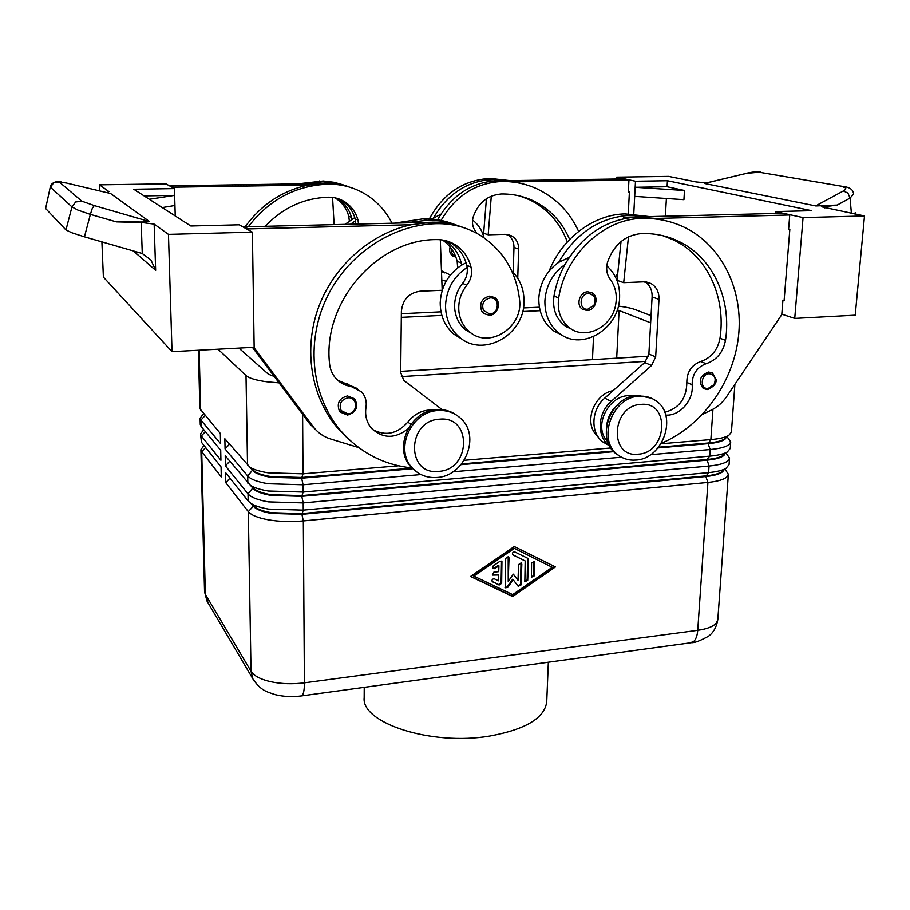 <?xml version="1.0" encoding="UTF-8"?>
<svg xmlns="http://www.w3.org/2000/svg" width="910" height="910" viewBox="0 0 910 910"><rect width="100%" height="100%" fill="white"/><g stroke="black" fill="none" stroke-linecap="round" stroke-linejoin="round"><path stroke-width="1.36" d="M431.761 219.082L440.804 214.271M472.54 219.993C478.296 224.474 482.118 230.389 484.006 237.76M450.37 275.025L441.452 270.77M441.475 271.464L444.649 272.863M707.343 389.548L703.282 388.536C698.004 381.256 699.756 375.75 708.537 372.019L712.462 372.975L716.022 379.277C716.75 383.201 713.94 386.625 707.605 389.571L703.282 388.536M606.788 265.845C615.729 273.864 620.006 284.432 619.608 297.547C619.175 328.464 582.764 351.078 560.196 333.97C549.867 326.303 544.76 315.292 544.885 300.96C545.943 285.547 552.62 273.421 564.917 264.605C559.525 274.536 555.885 285.012 553.985 296.034C552.302 309.138 556.169 319.228 565.576 326.28L571.912 329.386M562.175 335.244L554.042 331.149C543.782 323.539 538.697 312.619 538.8 298.412C539.835 283.112 546.455 271.1 558.649 262.376L569.262 257.382M661.308 443.318C701.894 426.187 733.13 383.053 738.454 336.768C743.777 290.54 722.017 244.995 683.467 226.863C670.681 220.925 656.974 218.104 642.346 218.411C603.808 218.536 565.292 254.902 558.672 297.957C556.965 311.14 560.844 321.287 570.297 328.373C586.518 340.317 612.498 326.394 615.74 304.315C617.276 294.829 615.444 286.513 610.246 279.37C606.674 274.388 605.787 268.632 607.55 262.091C613.852 244.665 625.181 235.144 641.539 233.551C654.893 233.222 667.371 235.861 678.974 241.48C713.03 257.701 731.765 299.299 725.509 340.329C723.154 352.295 716.693 360.087 706.114 363.716C696.798 367.299 692.135 374.328 692.135 384.793C693.932 400.082 679.815 416.279 665.711 415.085M617.719 404.666C611.531 410.069 607.88 416.803 606.777 424.902M632.814 396.134C611.827 391.391 592.546 423.412 606.288 440.076L607.937 442.067M598.12 436.925L595.254 433.763C584.129 420.067 595.004 393.655 613.112 390.652M481.697 311.129C479.126 303.235 481.788 298.23 489.694 296.114L494.767 297.604C501.842 301.927 497.861 315.235 489.341 315.247L483.915 313.632L481.697 311.129M489.182 315.224L483.915 313.632M413.026 468.741L301.654 478.216L270.964 477.318C261.534 475.759 255.471 473.507 252.775 470.561L249.954 467.262M398.603 465.806L303.007 473.837L268.109 472.825C259.771 471.482 253.685 469.594 249.852 467.183L224.861 438.757L225.077 448.96L247.713 476.01C250.728 479.388 257.575 481.97 268.257 483.756L303.075 484.78L420.977 474.576M726.18 437.494L725.088 439.086C722.426 441.35 716.75 442.874 708.082 443.671L657.987 447.925M650.479 454.704L710.175 449.54C720.003 448.619 726.419 446.867 729.41 444.273L730.707 441.953L727.079 436.766M734.893 384.338L731.413 432.17L728.705 435.458C725.179 437.471 719.23 438.847 710.858 439.587L661.024 443.773M279.04 382.871L266.914 381.79C256.029 380.312 249.056 378.23 246.007 375.534L247.531 465.226M252.445 469.469L254.834 471.573C258.224 473.735 263.604 475.395 270.952 476.59L301.654 477.488L412.412 468.093M658.567 447.208L708.128 443.011C715.487 442.351 720.743 441.134 723.871 439.337L725.611 437.949M724.974 453.851L723.928 455.398C721.255 457.741 715.601 459.334 706.956 460.164L301.779 496.337L271.191 495.427C261.796 493.823 255.744 491.491 253.06 488.442L250.807 485.712M730.707 441.953L730.241 448.448L727.34 451.963C723.78 453.999 717.91 455.398 709.72 456.149L303.132 492.048L268.359 491.025C260.226 489.682 254.243 487.783 250.398 485.36L225.214 455.739L225.43 465.875L248.02 493.88C251.012 497.372 257.849 500.045 268.495 501.888L303.201 502.923L709.038 466.045C718.843 465.078 725.247 463.258 728.239 460.562L729.536 458.151L726.032 453.009M252.889 487.533L255.335 489.671C258.747 491.832 264.025 493.516 271.18 494.71L301.779 495.609L706.99 459.504C714.202 458.833 719.389 457.593 722.551 455.785L724.36 454.34M729.536 458.151L729.058 464.612L725.975 468.377C722.392 470.424 716.591 471.835 708.594 472.62L303.246 510.146L268.587 509.111C260.692 507.757 254.811 505.858 250.955 503.423L248.134 501L225.578 472.608L225.782 482.687L248.316 511.636C251.308 515.242 258.121 518.006 268.734 519.906C279.62 521.68 291.143 522.021 303.326 520.929L707.912 482.448C717.683 481.447 724.076 479.547 727.067 476.76L728.364 474.269L724.997 469.15M723.78 470.106L722.767 471.596C720.094 474.03 714.452 475.68 705.83 476.544L301.904 514.332L271.419 513.422C262.046 511.773 256.029 509.361 253.344 506.21L251.513 503.912M253.31 505.459L255.846 507.666C259.259 509.827 264.446 511.511 271.407 512.705L301.904 513.615L705.876 475.896C712.917 475.202 718.035 473.951 721.22 472.131L723.12 470.641M203.465 413.777L200.109 418.202L200.905 420.079L220.561 443.568L220.345 433.478L199.87 408.67L198.38 350.259M203.715 429.656L200.518 434.013L201.315 435.958L220.925 460.289L220.709 450.268L201.064 426.437L200.268 424.538L200.109 418.202M203.965 445.422L200.917 449.745L201.713 451.747L221.289 476.908L221.073 466.955L201.474 442.283L200.518 434.013M436.971 477.488C464.794 476.317 481.094 436.083 460.688 418.395C454.488 412.685 446.992 410.069 438.188 410.535C411.183 411.195 394.041 449.563 412.332 468.002C418.896 474.997 427.108 478.159 436.971 477.488M438.677 471.38C470.959 469.924 472.37 415.711 439.655 419.18C406.622 420.42 406.008 475.657 438.677 471.38M456.297 414.971C450.609 410.967 444.125 409.193 436.868 409.625C409.909 410.274 392.813 448.562 411.07 466.955L414.835 470.47M639.343 396.203C645.417 395.827 650.843 397.283 655.632 400.582C678.314 414.801 663.356 459.061 635.817 460.062C628.992 460.585 622.975 458.811 617.776 454.738C596.641 439.746 612.316 396.703 639.343 396.203M640.993 404.393C670.613 401.208 667.394 452.93 638.229 454.181C608.619 458.117 611.19 405.462 640.993 404.393M619.96 456.308L616.127 453.783C595.026 438.802 610.667 395.861 637.648 395.361L651.458 398.239M469.298 331.775L467.353 331.115M412.298 467.967C383.463 465.01 359.382 452.338 340.067 429.952C311.959 396.294 305.612 343.536 325.985 299.39C346.346 255.244 391.402 224.736 436.379 223.678C452.736 223.394 467.672 227.466 481.185 235.895C503.48 250.841 516.266 272.113 519.542 299.72C523.512 326.917 489.546 349.258 469.856 332.07C463.679 326.997 460.039 320.229 458.924 311.743C458.003 301.972 460.619 293.145 466.796 285.239C471.005 279.768 472.404 273.705 471.005 267.074C468.65 257.826 463.702 250.591 456.16 245.359C450.12 241.366 443.443 239.444 436.095 239.603C376.945 239.489 322.697 302.2 329.511 363.386C330.057 369.255 332.218 374.306 335.983 378.56C340.056 382.974 345.083 385.601 351.055 386.454L361.543 391.835C365.388 396.191 366.866 401.378 365.979 407.396C364.774 415.563 366.673 422.604 371.689 428.508C382.939 438.734 395.02 438.87 407.908 428.928M472.153 333.72L465.692 329.898C459.55 324.859 455.921 318.125 454.818 309.696C453.885 299.993 456.49 291.211 462.61 283.363C466.307 278.642 467.82 273.33 467.183 267.438C453.646 276.378 446.435 289.061 445.536 305.498C445.582 318.739 450.257 329.318 459.561 337.269C483.028 358.085 524.217 335.119 524.001 301.915C524.205 289.528 520.133 279.256 511.795 271.1M459.561 337.269L454.147 334.345C444.922 326.462 440.269 315.963 440.201 302.837C441.088 286.548 448.232 273.978 461.643 265.117L466.068 262.774M339.43 411.138C336.507 403.323 339.18 398.25 347.461 395.93L354.593 398.762C358.847 406.702 356.515 412.139 347.586 415.074L339.43 411.138M347.438 415.028L340.113 412.037M587.018 310.481L582.605 309.309C575.529 305.305 579.579 291.735 587.86 291.814L592.103 292.895C599.485 296.683 595.64 310.447 587.212 310.492L582.605 309.309M133.281 250.853L155.655 270.361L151.003 260.089L142.267 253.515L84.448 236.839L71.958 232.812L65.964 229.946L71.958 206.911L77.896 210.096L90.374 214.396L116.378 221.892L141.175 222.461L154.143 224.099L168.464 234.382L252.388 232.164L239.228 224.804L190.816 225.999L133.781 189.257L174.447 188.609L165.938 183.854L99.486 184.844L108.893 191.6L106.777 192.624L110.542 193.489L149.479 221.562L94.265 205.592L81.854 201.178L59.332 182.057L53.736 182.774L50.425 187.187L71.958 206.911L75.644 201.986L81.854 201.178M706.49 182.91L696.15 181.954L668.588 176.392L616.661 177.166L616.57 179.008M84.448 236.839L90.374 214.396L92.319 208.276L94.265 205.592M116.378 221.892L143.746 222.029L145.088 220.254M864.5 215.966L803.064 217.592L794.737 318.409L855.229 315.178L864.5 215.966L822.583 207.036L837.223 205.08L815.838 205.956L704.465 183.479L746.314 173.4L759.077 172.195L846.505 187.073M843.331 187.107C846.573 187.813 846.584 189.098 843.388 190.963L847.892 193.079L850.088 198.061L853.625 194.069C853.239 190.383 850.861 188.051 846.471 187.062M854.797 214.009L855.207 212.678M364.227 687.357L364.171 697.538C360.974 722.938 431.044 746.029 489.489 736.099C525.65 729.49 544.737 718.013 546.739 701.678L548.343 662.218M274.251 376.478L268.393 374.192L238.898 348.086M845.117 186.823L759.077 172.195M843.388 190.963L817.84 204.727L821.525 206.104M704.602 183.308L707.9 182.717M61.232 181.966C53.326 180.282 50.13 185.447 50.278 187.028L45.625 208.504L65.964 229.946M143.746 222.029L149.479 221.562M50.266 187.062L45.625 208.504M99.486 184.844L99.747 190.952M101.897 241.844L103.387 277.106L172.024 351.658L168.464 234.382M633.758 214.1L634.691 196.378L683.933 199.677L684.491 190.497L635.169 187.301L667.076 186.743L684.491 190.497M665.369 216.227L666.393 198.505M634.691 196.378L635.487 181.249L667.428 180.737L811.663 210.688L775.365 211.586L775.218 213.463M667.076 186.743L667.428 180.737M794.737 318.409L781.804 314.177M635.487 181.249L616.661 177.166M628.275 213.895L629.39 192.078L628.344 191.839M803.064 217.592L775.365 211.586M702.52 414.346L711.506 409.989C717.546 407.009 722.597 402.538 726.646 396.601L781.77 314.632L782.896 300.607L784.113 300.55L789.834 229.422L788.617 229.138M665.199 220.63L655.837 218.445L789.755 214.999L788.595 229.456L789.834 229.422M521.692 183.615L514.15 181.875L628.946 180.078L628.332 192.101L629.39 192.078M617.719 273.637L615.467 276.993M252.388 232.164L254.152 347.279L172.024 351.658M162.242 207.594L174.936 205.501L175.232 215.966M136.102 253.321L136.045 251.649M149.331 199.279L174.64 195.377L174.936 205.501M144.11 195.912L174.64 195.377L174.447 188.609M318.443 183.581L170.852 185.845L170.875 186.618M253.754 347.301L313.813 427.541C318.272 433.069 323.892 436.902 330.683 439.018L358.699 447.584M350.373 440.747L336.734 427.063C311.095 396.248 303.337 349.451 318.363 307.83C333.458 266.255 370.29 233.517 411.252 224.725L248.259 228.911L248.271 229.866M452.884 256.108L455.876 257.12L452.884 256.108C449.881 253.879 448.948 250.819 450.086 246.94M245.154 226.806C261.238 204.625 282.214 190.725 308.092 185.094L173.298 187.21L173.321 187.983M334.118 224.565L332.56 197.436M170.852 185.845L173.298 187.21M308.092 185.094L325.632 183.194L331.286 183.342L342.399 184.98L351.317 187.699M355.719 224.019L355.173 218.9C353.046 211.325 348.803 205.364 342.444 201.03L338.201 198.71M355.548 220.652L350.668 224.144M345.152 224.281L354.786 217.558M297.456 183.9L323.243 181.01L334.266 182.33L344.879 185.412M304.691 183.797L322.117 181.909C331.126 181.807 339.771 183.354 348.075 186.55M349.315 220.766L348.757 216.239C346.642 208.754 342.444 202.862 336.143 198.573L334.948 197.834M351.851 219.105L351.488 217.376C349.372 209.846 345.152 203.931 338.827 199.62L336.347 198.164M391.983 223.109C385.908 211.165 377.24 201.645 365.979 194.558C354.513 187.528 341.955 184.07 328.305 184.173C295.727 185.481 269.064 199.665 248.339 226.715M265.242 226.294C282.805 207.776 303.838 198.073 328.328 197.208C334.459 197.14 340.078 198.778 345.186 202.1C351.578 206.456 355.844 212.451 357.983 220.072L358.54 223.951M337.61 380.198L357.493 388.604M372.713 429.6C385.692 436.402 397.397 433.888 407.816 422.058C414.71 413.436 423.286 409.42 433.547 410.035M442.226 409.705L403.824 380.425L400.684 372.599L401.378 311.391C402.652 299.583 408.897 292.849 420.147 291.2L442.18 290.279L440.303 239.728M434.718 222.176L244.506 226.817L244.517 227.762M348.212 438.711L346.46 437.312M252.457 347.37L309.639 423.73L315.508 429.52M248.259 228.911L244.506 226.817M411.252 224.725L432.33 222.199C443.159 221.96 453.51 223.746 463.383 227.557M467.183 267.438L466.784 265.322C464.441 256.131 459.516 248.942 452.008 243.743L447.436 241.161M454.147 334.345L462.394 339.35M406.122 222.745L427.029 220.265C438.017 220.027 448.516 221.892 458.503 225.851M453.703 224.11C443.978 220.368 433.774 218.605 423.116 218.832L395.338 223.018M461.643 265.117L461.256 263.024C458.913 253.913 454.022 246.781 446.571 241.628L444.615 240.399M442.476 240.001L442.556 240.058C449.972 245.188 454.841 252.275 457.173 261.318L457.65 267.87M344.867 435.81L346.642 437.175M217.99 349.201L246.007 375.534M514.275 546.546L555.453 566.919L512.614 596.528L470.527 576.496L514.275 546.546M648.546 356.22L400.696 371.371M617.276 309.844L650.639 322.788M401.31 317.351L441.839 315.406M522.636 311.527L540.13 310.685M651.048 315.668L635.305 309.639C631.415 308.194 625.761 307.011 618.356 306.101M539.38 307.193L523.386 307.944M440.975 311.834L401.344 313.711M229.991 478.159L225.782 482.687M452.987 471.801L621.507 457.218M229.752 461.233L225.43 465.875M461.643 463.918L613.249 451.053M610.883 447.982L464.225 460.301M401.355 376.603L645.918 361.338M613.829 451.678L461.017 464.669M229.513 444.194L225.077 448.96M492.685 581.968L492.253 581.638C491.673 579.727 492.39 578.805 494.426 578.885L498.464 580.819L498.635 574.995L492.458 575.097L493.8 572.208L498.737 571.651L498.919 565.792L494.721 568.67L492.651 568.534L493.163 565.952L499.874 561.345L501.933 561.47L501.66 583.333L499.146 585.05L492.162 581.49L498.612 584.573L501.114 582.855L501.501 561.151M492.537 568.386L494.187 568.204L498.384 565.326L498.919 565.792M492.333 574.938L498.635 574.995M531.326 577.099L533.749 575.37L533.977 561.322M531.565 563.062L534.409 561.618L534.796 562.698L534.318 575.837L531.451 577.259L531.565 563.062M552.256 567.283L513.661 548.036L473.348 575.643L473.86 576.121L512.683 594.617L552.256 567.283L513.661 548.036M514.207 548.491L473.86 576.121M470.72 576.36L512.068 596.039L554.736 566.566M524.706 581.581L527.152 579.852L527.629 558.262M527.698 558.285L528.46 559.65L527.709 580.33L524.842 581.74L525.172 560.97L512.785 554.782C512.148 552.848 512.853 551.915 514.912 551.995L527.698 558.285M513.172 555.077L525.172 560.97M518.074 586.131L520.543 584.413L521.009 562.767M518.563 564.507L521.441 563.074L521.817 564.143L521.1 584.891L518.211 586.302L513.172 579.715L507.723 587.439L505.164 587.814L505.71 558.296L508.622 556.863L508.997 557.932L508.235 581.399L513.354 574.164L518.017 580.284L518.563 564.507M518.017 580.284L513.263 574.29M508.235 581.399L508.189 556.556M505.039 587.644L507.177 586.95L512.626 579.249L513.172 579.715M549.139 271.043C562.13 238.022 594.048 214.271 625.238 213.918L649.797 216.614M656.36 218.536L658.954 219.446M623.373 218.719L623.521 217.285L648.864 216.637L630.289 215.249C599.974 217.194 576.087 232.903 558.649 262.376M661.627 219.901L659.011 219.071M566.464 326.861L567.499 327.134M655.837 218.445L637.136 217.046C606.595 219.014 582.525 234.871 564.917 264.605M662.912 235.724L673.593 239.978C707.491 256.108 726.18 297.468 719.992 338.247C717.671 350.134 711.256 357.88 700.723 361.486C691.463 365.035 686.834 372.019 686.834 382.427C686.595 398.33 679.235 408.294 664.766 412.31M609.711 446.025L608.995 445.479C596.505 436.243 597.552 412.912 611.179 401.412L651.514 365.524L655.666 356.936L658.988 299.379C659.17 292.201 656.531 286.934 651.094 283.579L643.609 281.838L623.691 282.669L628.469 236.805M608.153 444.99L602.636 441.805C590.215 432.625 591.227 409.489 604.752 398.091L644.758 362.521L648.875 354.001L652.106 296.91C652.288 290.336 650.002 285.319 645.247 281.861M789.755 214.999L781.883 213.293L648.864 216.637M626.558 218.093L623.521 217.285M623.691 282.669L617.026 280.314L621.018 241.594M514.15 181.875L498.191 180.567C472.267 181.954 452.168 194.865 437.869 219.264M441.077 220.413C455.455 195.866 475.657 182.899 501.694 181.488C514.127 181.352 525.866 183.786 536.923 188.814C555.748 197.766 569.66 211.962 578.635 231.39M569.66 239.455C562.084 221.96 550.004 209.107 533.431 200.882C523.398 196.128 512.694 193.83 501.342 193.989C487.476 195.172 478.046 202.93 473.075 217.285C471.71 222.677 472.597 227.443 475.725 231.606L477.079 233.472M520.088 196.094L529.791 199.87C547.536 208.731 560.059 222.745 567.339 241.935M510.18 180.646L490.137 178.451C463.52 179.964 443.261 193.455 429.349 218.923M517.494 182.751L515.72 182.171M504.777 180.726L509.429 180.658L493.561 179.35C467.808 180.726 447.845 193.534 433.649 217.752M519.291 183.092L517.506 182.557M441.475 271.339L442.442 271.601M446.15 281.236L441.794 280.041M487.794 181.59L487.84 180.988L492.492 180.908M517.733 278.244L518.666 249.078C518.654 243.106 516.277 238.704 511.557 235.861L505.13 234.325L488.17 234.814L491.298 196.128M509.429 180.658L623.555 178.906L628.946 180.078M487.84 180.988L489.216 181.352M488.17 234.814L483.654 233.222L486.418 198.744M513.195 272.477L513.979 247.406C513.968 241.628 511.716 237.305 507.2 234.439M709.163 373.726C700.643 373.953 699.619 389.446 708.162 388.468L713.997 384.634C716.477 378.344 714.862 374.704 709.163 373.726M553.985 296.034L558.672 297.957M489.796 313.984L483.506 310.526C481.344 303.894 483.597 299.697 490.24 297.911C499.931 297.115 499.431 313.904 489.796 313.984M252.764 469.844L247.713 476.01L247.838 483.176M728.364 474.269L717.808 619.608L716.488 622.849C713.52 626.467 707.263 628.969 697.731 630.323L707.912 482.448L705.83 476.544L708.594 472.62L709.038 466.045L706.99 459.504L709.72 456.149L710.175 449.54L708.082 443.671L710.858 439.587L712.951 409.25M690.326 642.835L693.943 641.254C696.07 639.025 697.333 635.385 697.731 630.323L304.395 682.83L303.326 520.929L301.904 514.332L303.246 510.146L303.201 502.923L301.779 496.337L303.132 492.048L303.075 484.78L301.654 478.216L303.007 473.837L302.609 414.357M253.048 487.737L248.02 493.88L248.134 501M250.898 503.389L253.344 506.21L248.316 511.636L251.023 671.273L252.787 678.723L254.277 681.215M717.808 619.608C715.84 631.722 709.004 635.851 708.185 636.431C699.915 640.879 694.421 642.961 691.702 642.653L301.631 695.9L302.814 694.523C303.883 692.248 304.406 688.358 304.395 682.83C292.599 684.32 281.418 683.956 270.861 681.749C260.567 679.395 253.947 675.903 251.023 671.273L205.341 594.298L208.185 603.08M462.61 283.363L466.796 285.239M347.893 413.879L341.17 410.603C338.702 404.04 340.954 399.774 347.916 397.829C358.119 396.771 358.051 413.561 347.893 413.879M588.44 293.555C579.215 293.6 578.498 310.094 587.735 309.252L593.968 305.305C596.482 298.639 594.651 294.726 588.44 293.555M155.655 270.361L154.143 224.099M824.949 207.981L825.097 206.331M837.223 205.08L850.088 198.061L851.396 213.315M707.753 182.603L746.314 173.4M817.84 204.727L815.838 205.956M59.332 182.057L66.51 183.046M67.022 183.172L107.255 192.738M141.175 222.461L142.267 253.515M451.303 248.544C450.871 252.184 452.224 254.629 455.375 255.858M322.117 181.909L319.512 180.965M351.488 217.376L348.757 216.239M328.305 184.173L325.632 183.194M357.983 220.072L355.173 218.9M313.233 426.79L309.07 422.979M432.33 222.199L436.379 223.678M466.784 265.322L471.005 267.074M347.643 383.849L351.055 386.454M407.816 422.058L410.854 424.333M423.116 218.832L427.029 220.265M457.173 261.318L461.256 263.024M205.649 447.538L201.713 451.747L205.341 594.298L204.545 591.705L206.968 601.01L252.787 678.723C260.931 690.952 266.949 691.793 275.343 694.683C283.84 696.73 292.611 697.128 301.631 695.9L300.891 696.002M200.666 410.501L199.131 350.213M201.064 426.437L200.905 420.079L205.057 415.631M201.474 442.283L201.315 435.958L205.353 431.636M619.096 310.435L616.684 358.165M593.525 336.643L592.456 359.655M722.586 471.164L722.688 469.867M534.318 575.837L533.749 575.37M528.46 559.65L527.891 559.184M625.238 213.918L630.289 215.249M637.136 217.046L642.346 218.411M686.834 382.427L692.135 384.793M700.723 361.486L706.114 363.716M719.992 338.247L725.509 340.329M611.179 401.412L604.752 398.091M658.988 299.379L652.106 296.91M655.666 356.936L648.875 354.001M651.514 365.524L644.758 362.521M501.694 181.488L498.191 180.567M493.561 179.35L490.137 178.451M513.979 247.406L518.666 249.078M442.84 271.783L441.464 271.169M560.196 333.97L554.042 331.149M570.297 328.373L565.576 326.28M746.154 173.298C753.651 171.785 758.508 171.33 760.703 171.933M336.143 198.573L338.827 199.62M342.444 201.03L345.186 202.1M313.813 427.541L309.639 423.73M465.692 329.898L469.856 332.07M456.16 245.359L452.008 243.743M336.734 427.063L340.067 429.952M446.571 241.628L442.556 240.058M200.917 449.745L204.545 591.705M617.776 454.738L616.127 453.783M411.07 466.955L412.332 468.002M721.22 472.131L725.975 468.377M255.846 507.666L250.955 503.423M722.551 455.785L727.34 451.963M255.335 489.671L250.398 485.36M723.871 439.337L728.705 435.458M254.834 471.573L249.852 467.183M678.974 241.48L673.593 239.978M602.636 441.805L608.995 445.479M646.441 281.986L651.094 283.579M529.791 199.87L533.431 200.882M511.557 235.861L507.552 234.484"/></g></svg>
